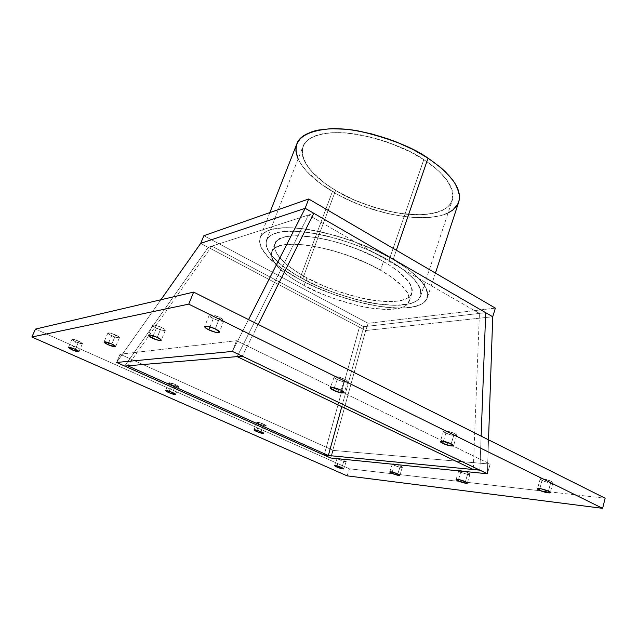 <?xml version="1.0" encoding="UTF-8"?>
<svg xmlns="http://www.w3.org/2000/svg" width="637" height="637" viewBox="0 0 637 637"><rect width="100%" height="100%" fill="white"/><g stroke="black" fill="none" stroke-linecap="round" stroke-linejoin="round"><path stroke-width="0.48" stroke-dasharray="3.19 2.39" d="M237.139 356.616L308.491 215.019L237.139 356.616L308.491 215.019L479.43 313.42L485.705 312.695L359.403 327.203L208.195 247.315L124.669 366.06L208.195 247.315L211.818 246.145L363.807 326.693L341.798 406.653L363.807 326.693L359.403 327.203L208.195 247.315L211.818 246.145L363.807 326.693L359.403 327.203L324.161 455.097L359.403 327.203L208.195 247.315L211.818 246.145L363.807 326.693L359.403 327.203L324.161 455.097L359.403 327.203L208.195 247.315L313.834 213.299L308.491 215.019L479.43 313.42L473.267 469.517M211.818 246.145L127.742 365.805M479.876 470.162L481.134 436.122L479.876 470.162M258.176 324.432L242.275 356.187L258.176 324.432M495.363 308.125L368.194 323.309L203.872 235.682L368.194 323.309L495.363 308.125L368.194 323.309L365.702 330.531L330.643 457.987L365.702 330.531L359.403 327.203L485.705 312.695L479.43 313.42L308.491 215.019L313.834 213.299L208.195 247.315L200.711 243.358L208.195 247.315L308.491 215.019M388.984 260.398L423.788 159.64L388.984 260.398C404.527 269.172 424.059 284.373 420.707 295.815C417.944 306.214 391.142 307.775 364.069 301.428C336.567 294.23 316.111 286.658 302.702 278.719L335.611 190.383C348.32 198.919 368.138 206.324 395.083 212.583C421.67 217.822 448.655 213.299 452.318 200.201C456.673 185.773 438.511 168.948 423.788 159.64L410.276 151.861L387.368 142.051L371.395 137.226L348.28 133.101L334.473 132.584L328.286 132.99L317.64 135.076L309.606 138.731L306.644 141.08L302.909 146.661L302.105 153.206L302.766 156.742L306.126 164.179L311.987 171.847L324.846 183.233L335.611 190.383L354.148 199.914L374.341 207.471L388.052 211.15L401.469 213.602L420.125 214.757L425.739 214.446L435.748 212.742L443.79 209.613L449.507 205.106L451.386 202.375L453.034 196.037L451.697 188.719L447.309 180.677L439.928 172.237L435.182 167.985L423.788 159.64L388.984 260.398L367.063 249.465L350.915 243.143L334.441 237.943L310.84 232.776L296.906 231.287L285.113 231.406L280.176 232.051L272.405 234.44L269.634 236.144L266.354 240.436L266.083 245.739L267.038 248.685L271.02 255.031L281.634 265.191L296.834 275.415L315.355 284.994L335.842 293.275L356.903 299.716L377.104 303.857L394.988 305.338L409.145 303.937L415.834 301.365L418.222 299.589L420.898 295.13L420.579 289.54L419.25 286.379L414.241 279.46L406.191 271.975L401.087 268.121L388.984 260.398C366.824 247.618 335.93 236.677 311.103 232.816C285.328 229.368 270.43 231.852 266.417 240.26C264.339 251.416 276.434 264.236 302.702 278.719L335.611 190.383C366.594 208.936 411 219.224 435.748 212.742C460.909 206.595 458.377 182.071 423.788 159.64C410.857 150.252 390.21 142.067 361.864 135.1C333.947 129.295 307.018 133.993 302.997 146.446C297.63 163.574 320.952 181.768 335.611 190.383L302.702 278.719C335.229 296.245 380.512 308.077 404.925 304.733C429.784 301.707 425.54 281.482 388.984 260.398C352.675 239.193 296.428 226.047 275.932 233.07C254.84 239.735 270 261.297 302.702 278.719M296.906 143.707C291.045 162.419 316.565 182.19 332.434 191.49L299.605 279.372C282.971 270.566 255.771 252.451 260.079 237.553C263.328 226.828 292.264 224.845 323.325 232.37C354.96 240.985 378.235 250.03 393.148 259.514L396.341 250.237L393.148 259.514L406.302 267.93L416.574 276.259L420.508 280.272L425.85 287.773L427.236 291.197L427.769 294.358L427.475 297.224L426.36 299.788L424.465 302.026L421.829 303.921L414.504 306.668L404.766 307.99L399.12 308.117L379.771 306.477L357.986 301.986L335.309 295.042L313.245 286.132L299.605 279.372L281.817 268.503L268.48 257.412L262.683 250.301L260.844 246.925L259.442 240.714L259.936 237.943L261.25 235.435L263.384 233.23L270.128 229.846L274.706 228.715L286.093 227.688L292.805 227.815L307.958 229.4L333.684 235.005L351.656 240.667L377.669 251.392L393.148 259.514C409.989 269.045 430.923 285.456 427.316 297.766C424.33 309.072 395.258 310.752 365.98 303.897C336.232 296.125 314.113 287.956 299.605 279.372C264.347 260.644 247.498 237.259 270.128 229.846C292.104 222.042 353.623 236.343 393.148 259.514L396.341 250.237M458.744 202.009L457.621 204.573M448.114 212.933L440.486 215.68L429.625 217.488L410.371 217.313L388.928 213.857L366.808 207.447L352.412 201.754L338.804 195.113L320.793 183.79L306.843 171.512L300.433 163.215L298.124 158.931C303.682 170.238 315.116 181.091 332.434 191.49L299.605 279.372L332.434 191.49C377.717 219.598 450.853 227.879 458.759 201.977M296.723 144.201L296.898 143.731M304.048 285.487L306.891 277.828C318.826 284.922 337.045 291.682 361.553 298.108C385.672 303.769 409.464 302.376 411.924 293.163C414.934 282.916 397.321 269.332 383.498 261.56L380.496 270.207C394.383 277.939 412.099 291.388 409.169 301.405C406.78 310.394 383.012 311.557 358.854 305.808C334.306 299.31 316.04 292.534 304.048 285.487L321.406 293.721L340.126 300.656L358.91 305.816L370.814 308.077L386.755 309.471L399.264 308.284L405.108 306.047L407.162 304.494L409.392 300.592L408.946 295.703L407.688 292.932L403.102 286.881L391.277 276.968L380.496 270.207L367.891 263.694L346.815 255.055L332.275 250.445L318.134 247.005L305.043 244.895L293.585 244.162L284.206 244.815L280.415 245.635L274.754 248.207L271.76 251.862L271.442 256.432L272.262 258.996L275.757 264.538L285.193 273.48L293.856 279.555L304.048 285.487L306.891 277.828L296.754 271.856L288.131 265.725L278.775 256.671L275.327 251.042L274.38 246.001L276.068 241.757L277.915 239.998L283.608 237.33L287.414 236.462L296.794 235.714L314.622 237.211L328.294 239.942L342.682 243.947L357.126 249.051L377.423 258.24L389.119 264.952L398.762 271.768L408.58 281.538L411.741 287.343L412.282 289.954L411.343 294.469L407.823 297.949L405.164 299.263L398.236 301.022L389.43 301.604L373.497 300.322L355.43 296.643L342.857 293.004L324.185 286.085L306.891 277.828C283.672 264.96 273.002 253.63 274.865 243.828C277.732 227.735 342.563 237.195 383.498 261.56L380.496 270.207C339.354 246.001 274.451 236.192 271.736 251.926C269.961 261.504 280.726 272.7 304.048 285.487L306.891 277.828C335.97 293.553 376.682 304.144 398.236 301.022C420.197 298.172 415.81 280.097 383.498 261.56L380.496 270.207C412.959 288.641 417.482 306.373 395.553 308.969C374.03 311.843 333.247 301.134 304.048 285.487C274.666 269.929 261.496 251.089 280.415 245.635C298.817 239.894 348.28 251.695 380.496 270.207M203.872 235.682L368.194 323.309L365.702 330.531L492.727 316.764L365.702 330.531L200.711 243.358M488.523 439.825L487.361 473.753L488.523 439.825L487.361 473.753L490.172 464.102L333.247 450.399L120.082 354.212L236.502 340.699L490.172 464.102L333.247 450.399L120.082 354.212L236.502 340.699L490.172 464.102L487.361 473.753L490.172 464.102L333.247 450.399L120.082 354.212L116.595 362.453L160.874 299.764L116.595 362.453L120.082 354.212L236.502 340.699L490.172 464.102M208.195 247.315L124.669 366.06L208.195 247.315L124.669 366.06L208.195 247.315L359.403 327.203L324.161 455.097L359.403 327.203L479.43 313.42M236.502 340.699L232.354 351.425L248.541 319.607L232.354 351.425L236.502 340.699L232.354 351.425L248.541 319.607M539.826 488.579L542.055 480.386C546.96 482.456 550.543 483.3 552.82 482.918L551.085 481.309L548.409 491.231L551.085 481.309L552.812 482.464L552.789 482.942L551.021 483.053L546.522 482.074L542.055 480.386L540.2 478.96L544.125 478.968L551.085 481.309L548.409 491.231M337.061 465.918L339.171 459.699C342.602 461.108 344.935 461.737 346.162 461.594L344.203 460.209L341.719 467.55L344.203 460.209L346.138 461.331L344.888 461.562L341.687 460.678L337.212 458.29L344.203 460.209L341.719 467.55M72.722 348.312L75.612 341.758C79.235 343.287 81.512 343.908 82.436 343.622C82.579 343.184 81.385 342.38 78.853 341.209L75.285 349.339L78.853 341.209L82.46 343.447L80.461 343.486L76.607 342.188L71.997 339.338L73.956 339.457L78.853 341.209L75.285 349.339M210.003 326.869L213.299 318.58C218.539 320.921 222.01 321.717 223.738 320.976C224.12 320.212 222.799 319.049 219.765 317.489L215.258 328.907L219.765 317.489L223.778 320.435L223.579 321.104L222.305 321.311L217.472 320.276L211.038 317.306L209.199 315.251L209.915 314.782L212.822 315.02L219.765 317.489L215.258 328.907M458.529 479.478L460.734 472.097C465.026 473.888 468.068 474.645 469.875 474.374L468.02 472.837L465.384 481.715L468.02 472.837L469.947 474.151L468.585 474.469L464.779 473.617L459.978 471.714L458.815 470.592L462.852 470.99L468.02 472.837L465.384 481.715M392.201 472.065L394.367 465.328C398.181 466.905 400.824 467.598 402.289 467.399L400.37 465.942L397.799 473.976L400.37 465.942L402.313 467.152L400.681 467.367L397.082 466.395L392.36 463.935L395.681 464.269L400.37 465.942L397.799 473.976M256.91 430.246L259.243 423.931C262.739 425.381 265.048 426.01 266.186 425.811L263.806 424.154L261.011 431.743L263.806 424.154L266.218 425.643L260.995 424.648L256.822 422.291L263.806 424.154L261.011 431.743M169.179 391.206L171.767 384.788C175.318 386.277 177.619 386.898 178.647 386.651L175.74 384.66L172.587 392.511L175.74 384.66L178.623 386.38L177.158 386.619L173.646 385.552L169.577 383.649L168.901 382.741L175.74 384.66L172.587 392.511M108.648 342.746L111.682 335.683C115.719 337.419 118.291 338.088 119.398 337.706C119.589 337.196 118.347 336.296 115.663 335.014L111.817 344.004L115.663 335.014L119.445 337.53L117.901 337.777L113.896 336.607L109.755 334.712L107.924 332.96L111.204 333.334L115.663 335.014L111.817 344.004M153.23 335.787L156.399 328.159C160.954 330.149 163.908 330.882 165.27 330.356C165.54 329.735 164.25 328.724 161.4 327.314L157.235 337.371L161.4 327.314L165.23 329.855L165.198 330.42L164.219 330.579L160.102 329.647L154.313 327.052L152.418 325.292L155.301 325.141L161.4 327.314L157.235 337.371M443.368 441.306L445.908 433.064C450.916 435.214 454.476 436.034 456.594 435.533C456.952 435.103 456.203 434.418 454.348 433.478L451.179 443.854L454.348 433.478L456.673 435.182L455.144 435.756L449.404 434.474L445.008 432.587L443.567 431.082L448.241 431.297L454.348 433.478L451.179 443.854M334.314 387.822L337.196 379.556C342.316 381.802 345.835 382.606 347.77 381.977C348.152 381.412 347.173 380.52 344.816 379.318L341.05 390.194L344.816 379.318L347.746 381.364L347.738 382.009L346.703 382.264L342.34 381.515L336.153 379.007L334.107 377.152L335.229 376.602L338.311 377L344.816 379.318L341.05 390.194M35.465 329.082L349.482 468.8L35.465 329.082L349.482 468.8L605.15 498.245M349.482 468.8L540.853 490.84L349.482 468.8L347.117 475.847M333.247 450.399L330.643 457.987L333.247 450.399L330.643 457.987L365.702 330.531L492.727 316.764M337.196 379.556C335.046 378.474 334.019 377.63 334.122 377.016C335.715 376.156 339.282 376.929 344.816 379.318C352.365 382.972 344.298 383.163 337.196 379.556C329.64 375.949 337.546 375.639 344.816 379.318M445.908 433.064L443.543 431.13C445.263 430.381 448.87 431.161 454.348 433.478C461.029 436.703 452.119 436.226 445.908 433.064C439.204 429.864 447.994 430.254 454.348 433.478M156.399 328.159C153.684 326.837 152.37 325.841 152.442 325.173C153.605 324.512 156.591 325.228 161.4 327.314C169.179 330.945 163.844 331.766 156.399 328.159C150.38 324.241 152.044 323.962 161.4 327.314M111.682 335.683C109.11 334.473 107.844 333.589 107.876 333.032C108.831 332.546 111.427 333.207 115.663 335.014C121.293 338.438 119.963 338.661 111.682 335.683C105.989 332.251 107.319 332.02 115.663 335.014M171.767 384.788L168.797 382.829C169.657 382.487 171.974 383.092 175.74 384.66C180.223 387.304 178.893 387.352 171.767 384.788C167.244 382.128 168.566 382.089 175.74 384.66M259.243 423.931L256.799 422.323C257.722 422.005 260.063 422.618 263.806 424.154C267.572 426.456 266.051 426.376 259.243 423.931C255.429 421.622 256.95 421.694 263.806 424.154M394.367 465.328L392.36 463.935C393.547 463.569 396.214 464.238 400.37 465.942C405.65 468.322 399.319 467.654 394.367 465.328C389.072 462.956 395.33 463.569 400.37 465.942M460.734 472.097L458.783 470.647C460.24 470.17 463.322 470.902 468.02 472.837C473.633 475.441 465.95 474.629 460.734 472.097C455.105 469.501 462.701 470.249 468.02 472.837M213.299 318.58C210.449 317.13 209.087 316 209.215 315.188C210.68 314.256 214.199 315.02 219.765 317.489C228.372 321.661 221.485 322.72 213.299 318.58C204.708 314.471 211.38 313.253 219.765 317.489M75.612 341.758C73.183 340.636 71.973 339.847 71.973 339.37C72.777 339.003 75.07 339.617 78.853 341.209C84.172 344.267 83.089 344.45 75.612 341.758C70.245 338.693 71.328 338.51 78.853 341.209M339.171 459.699L337.14 458.361C338.128 458.083 340.484 458.696 344.203 460.209C347.364 462.215 345.684 462.04 339.171 459.699C335.962 457.684 337.642 457.86 344.203 460.209M542.055 480.386L540.208 478.897C542.047 478.268 545.678 479.072 551.085 481.309C557.041 484.176 547.533 483.18 542.055 480.386C536.059 477.535 545.487 478.459 551.085 481.309M341.798 406.653L363.807 326.693M428.032 158.167C465.647 182.676 467.853 209.183 440.486 215.68C413.564 222.56 365.861 211.444 332.434 191.49M423.788 159.64C389.478 137.059 334.552 126.214 313.277 136.716C291.435 146.86 304.43 171.974 335.611 190.383M393.148 259.514C432.929 282.549 436.966 304.367 409.909 307.504C383.323 310.983 334.688 298.227 299.605 279.372M368.194 323.309L365.702 330.531L359.403 327.203M306.891 277.828C277.636 262.189 264.626 243.063 283.608 237.33C302.065 231.311 351.441 242.936 383.498 261.56M160.874 299.764L116.595 362.453L120.082 354.212M420.707 295.815L452.318 200.201M269.873 212.583L260.079 237.553M435.413 273.082L427.316 297.766M266.417 240.26L302.997 146.446M411.924 293.163L409.169 301.405M274.865 243.828L271.736 251.926M552.916 482.782L550.257 492.672M346.217 461.538L343.749 468.848M82.468 343.582L78.924 351.664M223.81 320.857L219.343 332.195M469.947 474.27L467.327 483.125M402.353 467.319L399.805 475.329M266.226 425.755L263.455 433.311M178.686 386.603L175.557 394.414M119.43 337.65L115.623 346.584M165.317 330.277L161.201 340.269M456.681 435.389L453.536 445.725M347.858 381.842L344.123 392.655M334.122 377.016L330.34 387.806M443.543 431.13L440.358 441.433M152.442 325.173L148.278 335.173M107.876 333.032L104.03 341.973M168.797 382.829L165.644 390.64M256.799 422.323L254.004 429.871M392.36 463.935L389.788 471.921M458.783 470.647L456.14 479.462M209.215 315.188L204.692 326.526M71.973 339.37L68.406 347.46M337.14 458.361L334.656 465.663M540.208 478.897L537.517 488.738"/><path stroke-width="0.96" d="M328.35 455.503L479.876 470.162L232.354 351.425L116.595 362.453L330.643 457.987L487.361 473.753L479.876 470.162L324.161 455.097L328.35 455.503L127.742 365.805L124.669 366.06L330.643 457.987L487.361 473.753L232.354 351.425L116.595 362.453L330.643 457.987L487.361 473.753L232.354 351.425L116.595 362.453L124.669 366.06L242.275 356.187L232.354 351.425L242.275 356.187L237.139 356.616L473.267 469.517L479.876 470.162L242.275 356.187L237.139 356.616L473.267 469.517L479.876 470.162L242.275 356.187L124.669 366.06L127.742 365.805L124.669 366.06L324.161 455.097L328.35 455.503L127.742 365.805L328.35 455.503L341.798 406.653M488.523 439.825L492.727 316.764L495.363 308.125L492.727 316.764L485.705 312.695L481.134 436.122L485.705 312.695L313.834 213.299L258.176 324.432L313.834 213.299L485.705 312.695L305.155 208.283L200.711 243.358L203.872 235.682L308.69 198.999L305.155 208.283L200.711 243.358L203.872 235.682L308.69 198.999L305.155 208.283L200.711 243.358L160.874 299.764L200.711 243.358L203.872 235.682L308.69 198.999L305.155 208.283L248.541 319.607L305.155 208.283L313.834 213.299L258.176 324.432L313.834 213.299L258.176 324.432L313.834 213.299L485.705 312.695L481.134 436.122L485.705 312.695L492.727 316.764L488.523 439.825L492.727 316.764L495.363 308.125L308.69 198.999M296.898 143.731L300.672 138.094L303.833 135.522L312.48 131.493L317.903 130.107L330.714 128.706L345.724 129.239L353.861 130.243L370.909 133.698L388.339 138.962L396.923 142.194L413.317 149.663L428.032 158.167L396.341 250.237L428.032 158.167C414.01 147.943 391.604 139.041 360.813 131.445C330.484 125.131 301.285 130.235 296.906 143.707L269.873 212.583M396.341 250.237L428.032 158.167L440.398 167.26L445.542 171.902L453.488 181.083L456.243 185.526L459.253 193.887L459.508 197.733L458.744 202.009M457.621 204.573L452.732 210.106L448.114 212.933M435.413 273.082L458.759 201.977C462.271 189.293 452.031 174.689 428.032 158.167C400.546 140.18 359.117 127.719 330.898 128.706C302.057 131.158 291.133 141.239 298.124 158.931L295.95 151.319L295.942 147.649L296.723 144.201M487.361 473.753L479.876 470.162L473.267 469.517L237.139 356.616L242.275 356.187L124.669 366.06L116.595 362.453L330.643 457.987L487.361 473.753L479.876 470.162L324.161 455.097L330.643 457.987L487.361 473.753L232.354 351.425L116.595 362.453L330.643 457.987L487.361 473.753M539.38 490.195C533.36 487.369 542.78 488.412 548.409 491.231C554.389 494.073 544.89 492.958 539.38 490.195L537.517 488.738C539.34 488.173 542.979 489.001 548.409 491.231L541.426 488.874L538.56 488.46L537.62 488.603L537.636 489.073L539.38 490.195L539.826 488.579L539.38 490.195L540.343 490.633L549.158 492.958L550.145 492.361L548.409 491.231L550.161 492.799C547.892 493.126 544.301 492.258 539.38 490.195L539.826 488.579M336.702 466.977C333.477 465.002 335.15 465.193 341.719 467.55C344.904 469.517 343.232 469.326 336.702 466.977L334.656 465.663C335.635 465.416 337.992 466.045 341.719 467.55L335.954 465.663L334.728 465.599L335.014 466.093L336.702 466.977L337.061 465.918L336.702 466.977L342.985 468.943L343.669 468.657L341.719 467.55L343.701 468.912C342.483 469.023 340.142 468.378 336.702 466.977L337.061 465.918M72.069 349.809C66.67 346.783 67.745 346.632 75.285 349.339C80.644 352.349 79.569 352.5 72.069 349.809L68.406 347.46C69.186 347.125 71.487 347.746 75.285 349.339C77.825 350.501 79.036 351.29 78.9 351.704L74.274 348.901L68.422 347.428L72.069 349.809L72.722 348.312L72.069 349.809L73.072 350.231L78.9 351.704C77.985 351.966 75.707 351.329 72.069 349.809L72.722 348.312M208.825 329.839C200.177 325.762 206.81 324.703 215.258 328.907C223.913 333.04 217.058 333.947 208.825 329.839C205.958 328.405 204.581 327.299 204.692 326.526C206.133 325.658 209.661 326.447 215.258 328.907L208.283 326.423L206.133 326.112L204.676 326.582L205.695 327.983L208.825 329.839L210.003 326.869L208.825 329.839L215.704 332.291L218.61 332.578L219.311 331.789L215.258 328.907C218.3 330.444 219.638 331.582 219.271 332.307C217.567 332.992 214.088 332.172 208.825 329.839L210.003 326.869M458.107 480.887C452.445 478.315 460.041 479.159 465.384 481.715C471.014 484.303 463.346 483.395 458.107 480.887L456.14 479.47C457.581 479.04 460.67 479.788 465.384 481.715L458.25 479.422L456.395 479.303L456.347 479.852L458.107 480.887L458.529 479.478L458.107 480.887L458.998 481.277L466.603 483.332L467.319 483.005L465.384 481.715L467.255 483.22C465.456 483.451 462.406 482.671 458.107 480.887L458.529 479.478M391.811 473.291C386.492 470.934 392.742 471.627 397.799 473.976C403.102 476.341 396.779 475.6 391.811 473.291L389.788 471.921C390.967 471.595 393.634 472.28 397.799 473.976L392.217 472.073L389.932 471.81L390.075 472.336L391.811 473.291L392.201 472.065L391.811 473.291L398.802 475.449L399.757 475.162L397.799 473.976L399.741 475.401C398.276 475.568 395.633 474.86 391.811 473.291L392.201 472.065M256.464 431.448C252.626 429.179 254.147 429.274 261.011 431.743C264.809 434.004 263.296 433.908 256.464 431.448L254.004 429.871C254.919 429.585 257.26 430.206 261.011 431.743L255.755 429.943L254.211 429.76L254.545 430.453L256.464 431.448L256.91 430.246L256.464 431.448L262.874 433.431L263.28 433.001L261.011 431.743L263.415 433.367C262.285 433.534 259.976 432.897 256.464 431.448L256.91 430.246M168.638 392.559C164.083 389.948 165.397 389.932 172.587 392.511C177.102 395.115 175.78 395.131 168.638 392.559L165.644 390.64C166.496 390.33 168.813 390.951 172.587 392.511L166.512 390.545L165.636 390.68L166.44 391.437L168.638 392.559L169.179 391.206L168.638 392.559L175.151 394.55L175.231 393.945L172.587 392.511L175.525 394.462C174.498 394.677 172.205 394.048 168.638 392.559L169.179 391.206M107.86 344.577C102.135 341.193 103.449 341.002 111.817 344.004C117.495 347.38 116.173 347.571 107.86 344.577C105.28 343.375 104.006 342.507 104.03 341.973L104.03 341.973C104.962 341.528 107.557 342.204 111.817 344.004C114.517 345.27 115.775 346.154 115.592 346.647L114.525 345.437L110.703 343.518L104.07 341.91L107.86 344.577L108.648 342.746L107.86 344.577L108.959 345.055L115.568 346.663C114.493 346.99 111.921 346.305 107.86 344.577L108.648 342.746M152.267 338.096C146.199 334.25 147.856 334.011 157.235 337.371C165.063 340.978 159.76 341.679 152.267 338.096C149.544 336.79 148.214 335.81 148.27 335.173L148.27 335.173C149.416 334.56 152.402 335.293 157.235 337.371L151.12 335.189L148.254 335.285L152.267 338.096L153.23 335.787L152.267 338.096L158.318 340.254L160.707 340.532L161.105 339.863L157.235 337.371C160.11 338.765 161.416 339.76 161.153 340.349C159.807 340.835 156.845 340.078 152.267 338.096L153.23 335.787M442.747 443.32C436.011 440.151 444.785 440.669 451.179 443.854C457.892 447.055 448.997 446.449 442.747 443.32L440.358 441.433C442.07 440.74 445.677 441.552 451.179 443.854L445.048 441.672L440.382 441.385L442.747 443.32L443.368 441.306L442.747 443.32L450.001 445.757L453.512 445.789L451.179 443.854C453.05 444.793 453.807 445.462 453.448 445.86C451.346 446.306 447.779 445.462 442.747 443.32L443.368 441.306M333.454 390.298C325.849 386.723 333.732 386.548 341.05 390.194C348.638 393.817 340.596 393.865 333.454 390.298C331.288 389.223 330.253 388.395 330.34 387.814L330.34 387.814C331.917 387.017 335.484 387.814 341.05 390.194L334.521 387.869L331.439 387.431L330.324 387.949L333.454 390.298L334.314 387.822L333.454 390.298L341.082 392.846L344.139 392.551L341.05 390.194C343.415 391.389 344.41 392.249 344.036 392.79C342.117 393.363 338.589 392.527 333.454 390.298L334.314 387.822M31.85 337.021L347.117 475.847L602.61 508.342L347.117 475.847L31.85 337.021L188.735 304.136L602.61 508.342L347.117 475.847L31.85 337.021L188.735 304.136L602.61 508.342L605.15 498.245L193.64 292.104L35.465 329.082L31.85 337.021L35.465 329.082L193.64 292.104L188.735 304.136L602.61 508.342L605.15 498.245L193.64 292.104L188.735 304.136L31.85 337.021L35.465 329.082L193.64 292.104L188.735 304.136M481.134 436.122L485.705 312.695L481.134 436.122M492.727 316.764L485.705 312.695M313.834 213.299L305.155 208.283L248.541 319.607M232.354 351.425L116.595 362.453L232.354 351.425M200.711 243.358L160.874 299.764M602.61 508.342L605.15 498.245L193.64 292.104"/></g></svg>
